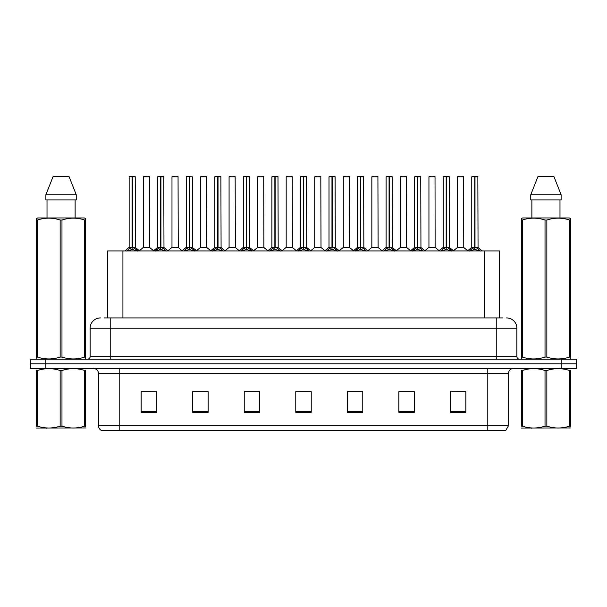 <?xml version="1.0" encoding="UTF-8"?>
<svg xmlns="http://www.w3.org/2000/svg" width="607" height="607" viewBox="0 0 607 607"><rect width="100%" height="100%" fill="white"/><g stroke="black" fill="none" stroke-linecap="round" stroke-linejoin="round"><path stroke-width="0.91" d="M107.462 317.931L107.462 250.934L499.644 250.934L499.644 317.931M508.416 425.848L505.889 430.28L487.8 430.28L487.8 425.848L508.416 425.848L508.416 373.593A5.152 5.152 0 0 1 513.568 368.434M487.8 430.28L101.111 430.28A5.152 5.152 0 0 1 98.584 425.848L98.584 373.593C98.281 370.46 96.566 368.745 93.432 368.434M45.813 359.162L576.65 359.162L576.65 363.798L30.35 363.798L30.35 368.434L45.813 368.434L45.813 363.798L30.35 363.798L30.35 359.162L45.813 359.162L45.813 363.798L576.65 363.798L576.65 368.434L45.813 368.434M465.842 412.297L465.842 391.682L450.379 391.682L450.379 412.297L465.842 412.297M414.308 412.297L414.308 391.682L398.845 391.682L398.845 412.297L414.308 412.297M362.766 412.297L362.766 391.682L347.31 391.682L347.31 412.297L362.766 412.297M156.621 412.297L156.621 391.682L141.158 391.682L141.158 412.297L156.621 412.297M208.155 412.297L208.155 391.682L192.692 391.682L192.692 412.297L208.155 412.297M259.69 412.297L259.69 391.682L244.234 391.682L244.234 412.297L259.69 412.297M311.232 412.297L311.232 391.682L295.768 391.682L295.768 412.297L311.232 412.297M478.422 430.28L128.578 430.28M413.891 391.788L407.35 391.788M399.618 391.788L414.308 391.788M456.722 391.788L464.454 391.788M256.86 391.788L250.312 391.788M192.692 391.788L207.488 391.788M199.756 391.788L193.208 391.788M142.653 391.788L150.384 391.788M356.787 391.788L350.247 391.788M299.683 391.788L307.415 391.788M259.69 391.788L244.234 391.788M362.766 391.788L347.31 391.788M104.29 317.931L502.945 317.931M104.055 317.931L110.747 317.931L110.747 328.235L90.132 328.235L90.132 356.582A2.58 2.58 0 0 1 87.56 359.162M100.443 317.931A10.304 10.304 0 0 0 90.132 328.235M506.557 317.931A10.304 10.304 0 0 1 516.868 328.235L516.868 356.582C517.02 358.153 517.877 359.01 519.44 359.162M126.855 251.055L128.73 249.075L132.106 247.368L132.106 249.166L132.197 246.806L132.372 247.368L135.756 249.075L137.63 251.055M129.147 176.819L132.106 176.72L129.147 176.819L129.147 247.322L132.106 247.368M132.106 176.72L129.253 176.72M132.713 247.527L135.429 247.527L135.232 176.72L132.372 176.72L132.372 247.33L135.331 247.322L132.372 247.33M132.106 176.819L132.106 247.33L129.147 247.322L124.852 250.934M132.372 176.72L132.372 247.368M131.211 176.72L133.274 176.72M135.756 250.941L132.372 249.166M132.106 249.166L128.73 250.941M132.197 176.72L132.106 247.322M149.603 247.322L149.504 176.72L143.427 176.819L143.427 247.322L146.651 247.322M146.469 176.72L143.525 176.72M147.296 247.322L143.427 247.322L139.375 250.729M155.407 251.055L157.281 249.075L160.658 247.368L160.658 249.166L160.749 246.806L160.923 247.368L164.307 249.075L166.181 251.055M157.699 176.819L160.665 176.72L157.699 176.819L157.699 247.322L160.658 247.368M160.665 176.72L157.805 176.72M161.265 247.527L163.981 247.527L163.784 176.72L160.923 176.72L160.923 247.33L163.882 247.322L160.923 247.33M160.658 176.819L160.658 247.33L157.699 247.322L153.404 250.934M160.923 176.72L160.923 247.368M159.762 176.72L161.826 176.72M164.307 250.941L160.923 249.166M160.658 249.166L157.281 250.941M160.749 176.72L160.658 247.322M183.959 251.055L185.833 249.075L189.209 247.368L189.209 249.166L189.301 246.806L189.483 249.166L189.392 176.72L192.434 176.819L192.434 247.322L189.475 247.33L192.434 247.322L189.816 247.527L192.859 249.075L194.733 251.055M186.25 176.819L189.217 176.72L186.25 176.819L186.25 247.322L189.209 247.368M189.217 176.72L186.357 176.72M192.434 176.819L189.475 176.72M189.209 176.819L189.209 247.33L186.25 247.322L181.956 250.934M188.314 176.72L190.378 176.72M192.859 250.941L189.483 249.166M189.209 249.166L185.833 250.941M189.301 176.72L189.209 247.322M189.475 176.819L189.475 247.322M212.511 251.055L214.385 249.075L217.761 247.368L217.761 249.166L217.852 246.806L221.411 249.075L223.285 251.055M214.802 176.819L217.769 176.72L214.802 176.819L214.802 247.322L217.761 247.368M217.769 176.72L214.908 176.72M218.368 247.527L221.085 247.527L220.887 176.72L218.027 176.72L218.034 247.33L220.986 247.322L218.034 247.33M217.761 176.819L217.761 247.33L214.802 247.322L210.508 250.934M218.027 176.72L218.034 247.368M216.866 176.72L218.93 176.72M221.411 250.941L218.034 249.166M217.761 249.166L214.385 250.941M217.852 176.72L217.761 247.322M241.062 251.055L242.937 249.075L246.313 247.368L246.313 249.166L246.404 246.806L249.963 249.075L251.837 251.055M243.354 176.819L246.321 176.72L243.354 176.819L243.354 247.322L246.313 247.368M246.321 176.72L243.46 176.72M246.92 247.527L249.636 247.527L249.439 176.72L246.579 176.72L246.586 247.33L249.538 247.322L246.586 247.33M246.313 176.819L246.313 247.33L243.354 247.322L239.059 250.934M246.579 176.72L246.586 247.368M245.418 176.72L247.481 176.72M249.963 250.941L246.586 249.166M246.313 249.166L242.937 250.941M246.404 176.72L246.313 247.322M175.848 247.322L171.88 247.527L178.253 247.527L178.056 176.72L171.978 176.819L171.978 247.322L175.203 247.322M175.021 176.72L172.077 176.72M204.4 247.322L200.431 247.527L206.805 247.527L206.608 176.72L200.53 176.819L200.53 247.322L203.755 247.322M203.573 176.72L200.629 176.72M232.951 247.322L228.983 247.527L235.357 247.527L235.159 176.72L229.082 176.819L229.082 247.322L232.306 247.322M231.138 176.72L229.18 176.72M85.61 427.95L36.519 428.034M85.61 426.478L85.61 426.137C85.61 428.633 85.61 428.633 85.61 426.137L84.699 426.137L84.699 370.52C77.157 368.024 69.585 368.024 61.975 370.52L60.154 370.52C52.612 368.024 45.039 368.024 37.437 370.52L36.519 370.52C36.519 368.024 36.519 368.024 36.519 370.52L36.519 370.187M61.975 370.52L61.975 426.137C69.524 428.633 77.097 428.633 84.699 426.137M61.975 426.137L60.154 426.137L60.154 370.52M85.61 370.187L85.61 370.52C85.61 368.024 85.61 368.024 85.61 370.52L84.699 370.52M85.61 370.52L85.61 426.137M37.437 370.52L37.437 426.137L36.519 426.137L36.519 370.52M37.437 426.137C44.979 428.633 52.551 428.633 60.154 426.137M36.519 426.137C36.519 428.633 36.519 428.633 36.519 426.137M570.481 427.95L521.39 428.034M570.481 426.478L570.481 426.137C570.481 428.633 570.481 428.633 570.481 426.137L569.563 426.137L569.563 370.52C562.021 368.024 554.449 368.024 546.846 370.52L545.025 370.52C537.476 368.024 529.903 368.024 522.301 370.52L521.39 370.52C521.39 368.024 521.39 368.024 521.39 370.52L521.39 370.187M546.846 370.52L546.846 426.137C554.388 428.633 561.961 428.633 569.563 426.137M546.846 426.137L545.025 426.137L545.025 370.52M570.481 370.187L570.481 370.52C570.481 368.024 570.481 368.024 570.481 370.52L569.563 370.52M570.481 370.52L570.481 426.137M522.301 370.52L522.301 426.137L521.39 426.137L521.39 370.52M522.301 426.137C529.843 428.633 537.415 428.633 545.025 426.137M521.39 426.137C521.39 428.633 521.39 428.633 521.39 426.137M85.291 359.162L85.61 357.075L84.699 357.075L84.699 220.03C77.157 217.534 69.585 217.534 61.975 220.03L60.154 220.03C52.612 217.534 45.039 217.534 37.437 220.03L36.519 220.03L36.519 218.611L37.717 217.951L36.519 218.611L36.519 357.728M61.975 220.03L61.975 357.075C69.524 359.572 77.097 359.572 84.699 357.075M61.975 357.075L60.154 357.075L60.154 220.03M37.437 220.03L37.437 357.075C44.979 359.572 52.551 359.572 60.154 357.075M37.437 357.075L36.519 357.075L36.845 359.162M85.61 225.675L85.61 218.611L84.419 217.951L85.61 218.611L85.61 220.03L84.699 220.03M84.419 217.951L37.717 217.951M47.012 199.908L47.012 217.951M75.124 217.951L75.124 199.908L75.124 217.951M69.115 176.72L76.247 194.756L76.247 199.908L45.882 199.908L45.882 194.756L53.021 176.72L45.882 194.756L76.247 194.756L69.115 176.72L53.021 176.72M85.61 357.728L85.61 220.03M570.155 359.162L570.481 357.075L569.563 357.075L569.563 220.03C562.021 217.534 554.449 217.534 546.846 220.03L545.025 220.03C537.476 217.534 529.903 217.534 522.301 220.03L521.39 220.03L521.39 218.611L522.581 217.951L521.39 218.611L521.39 357.728M546.846 220.03L546.846 357.075C554.388 359.572 561.961 359.572 569.563 357.075M546.846 357.075L545.025 357.075L545.025 220.03M522.301 220.03L522.301 357.075C529.843 359.572 537.415 359.572 545.025 357.075M522.301 357.075L521.39 357.075L521.709 359.162M570.481 225.675L570.481 218.611L569.283 217.951L570.481 218.611L570.481 220.03L569.563 220.03M569.283 217.951L522.581 217.951M531.876 199.908L531.876 217.951M559.988 217.951L559.988 199.908M553.979 176.72L561.118 194.756L561.118 199.908L530.753 199.908L530.753 194.756L537.885 176.72L530.753 194.756L561.118 194.756L553.979 176.72L537.885 176.72M570.481 357.728L570.481 220.03M269.614 251.055L271.488 249.075L274.865 247.368L274.865 249.166L274.956 246.806L278.514 249.075L280.388 251.055M271.906 176.819L274.872 176.72L271.906 176.819L271.906 247.322L274.865 247.368M274.872 176.72L272.012 176.72M275.472 247.527L278.188 247.527L277.991 176.72L275.13 176.72L275.138 247.33L278.089 247.322L275.138 247.33M274.865 176.819L274.865 247.33L271.906 247.322L267.611 250.934M275.13 176.72L275.138 247.368M273.969 176.72L276.033 176.72M278.514 250.941L275.138 249.166M274.865 249.166L271.488 250.941M274.956 176.72L274.865 247.322M298.166 251.055L300.04 249.075L303.417 247.368L303.417 249.166L303.508 246.806L307.066 249.075L308.94 251.055M300.457 176.819L303.424 176.72L300.457 176.819L300.457 247.322L303.417 247.368M303.424 176.72L300.564 176.72M304.024 247.527L306.74 247.527L306.543 176.72L303.682 176.72L303.69 247.33L306.641 247.322L303.69 247.33M303.417 176.819L303.417 247.33L300.457 247.322L296.163 250.934M303.682 176.72L303.69 247.368M302.521 176.72L304.585 176.72M307.066 250.941L303.69 249.166M303.417 249.166L300.04 250.941M303.508 176.72L303.417 247.322M326.718 251.055L328.592 249.075L331.968 247.368L331.968 249.166L332.059 246.806L335.618 249.075L337.492 251.055M329.009 176.819L331.976 176.72L329.009 176.819L329.009 247.322L331.968 247.368M331.976 176.72L329.115 176.72M332.575 247.527L335.292 247.527L335.094 176.72L332.234 176.72L332.241 247.33L335.193 247.322L332.241 247.33M331.968 176.819L331.968 247.33L329.009 247.322L324.715 250.934M332.234 176.72L332.241 247.368M331.073 176.72L333.137 176.72M335.618 250.941L332.241 249.166M331.968 249.166L328.592 250.941M332.059 176.72L331.968 247.322M261.503 247.322L257.535 247.527L263.908 247.527L263.711 176.72L257.634 176.819L257.634 247.322L260.858 247.322M259.69 176.72L257.732 176.72M292.362 247.322L292.263 176.72L286.185 176.819L286.185 247.322L289.41 247.322M288.242 176.72L286.284 176.72M290.055 247.322L286.185 247.322L282.141 250.729M318.607 247.322L314.638 247.527L321.012 247.527L320.815 176.72L314.737 176.819L314.737 247.322L317.962 247.322M316.793 176.72L314.836 176.72M355.27 251.055L357.144 249.075L360.52 247.368L360.52 249.166L360.611 246.806L364.17 249.075L366.044 251.055M357.561 176.819L360.528 176.72L357.561 176.819L357.561 247.322L360.52 247.368M360.528 176.72L357.667 176.72M361.127 247.527L363.843 247.527L363.646 176.72L360.786 176.72L360.793 247.33L363.745 247.322L360.793 247.33M360.52 176.819L360.52 247.33L357.561 247.322L353.266 250.934M360.786 176.72L360.793 247.368M359.625 176.72L361.689 176.72M364.17 250.941L360.793 249.166M360.52 249.166L357.144 250.941M360.611 176.72L360.52 247.322M383.821 251.055L385.695 249.075L389.072 247.368L389.072 249.166L389.163 246.806L392.721 249.075L394.596 251.055M386.113 176.819L389.079 176.72L386.113 176.819L386.113 247.322L389.072 247.368M389.079 176.72L386.219 176.72M389.679 247.527L392.395 247.527L392.198 176.72L389.337 176.72L389.345 247.33L392.297 247.322L389.345 247.33M389.072 176.819L389.072 247.33L386.113 247.322L381.818 250.934M389.337 176.72L389.345 247.368M388.177 176.72L390.24 176.72M392.721 250.941L389.345 249.166M389.072 249.166L385.695 250.941M389.163 176.72L389.072 247.322M412.373 251.055L414.247 249.075L417.624 247.368L417.624 249.166L417.715 246.806L421.273 249.075L423.147 251.055M414.664 176.819L417.631 176.72L414.664 176.819L414.664 247.322L417.624 247.368M417.631 176.72L414.771 176.72M418.231 247.527L420.947 247.527L420.75 176.72L417.889 176.72L417.897 247.33L420.848 247.322L417.897 247.33M417.624 176.819L417.624 247.33L414.672 247.322L410.37 250.934M417.889 176.72L417.897 247.368M416.728 176.72L418.792 176.72M421.273 250.941L417.897 249.166M417.624 249.166L414.247 250.941M417.715 176.72L417.624 247.322M440.925 251.055L442.799 249.075L446.175 247.368L446.175 249.166L446.266 246.806L449.825 249.075L451.699 251.055M443.216 176.819L446.183 176.72L443.216 176.819L443.216 247.322L446.175 247.368M446.183 176.72L443.322 176.72M446.782 247.527L449.499 247.527L449.301 176.72L446.441 176.72L446.449 247.33L449.4 247.322L446.449 247.33M446.175 176.819L446.175 247.33L443.224 247.322L438.922 250.934M446.441 176.72L446.449 247.368M445.28 176.72L447.344 176.72M449.825 250.941L446.449 249.166M446.175 249.166L442.799 250.941M446.266 176.72L446.175 247.322M469.477 251.055L471.351 249.075L474.727 247.368L474.727 249.166L474.818 246.806L478.377 249.075L480.251 251.055M471.768 176.819L474.735 176.72L471.768 176.819L471.768 247.322L474.727 247.368M474.735 176.72L471.874 176.72M475.334 247.527L478.05 247.527L477.853 176.72L474.993 176.72L475 247.33L477.952 247.322L475 247.33M474.727 176.819L474.727 247.33L471.776 247.322L467.473 250.934M474.993 176.72L475 247.368M473.832 176.72L475.896 176.72M478.377 250.941L475 249.166M474.727 249.166L471.351 250.941M474.818 176.72L474.727 247.322M347.158 247.322L343.19 247.527L349.564 247.527L349.366 176.72L343.289 176.819L343.289 247.322L346.514 247.322M345.345 176.72L343.387 176.72M375.71 247.322L371.742 247.527L378.115 247.527L377.918 176.72L371.841 176.819L371.841 247.322L375.065 247.322M373.897 176.72L371.939 176.72M404.262 247.322L400.294 247.527L406.667 247.527L406.47 176.72L400.392 176.819L400.392 247.322L403.617 247.322M402.456 176.72L400.491 176.72M435.12 247.322L435.022 176.72L428.944 176.819L428.944 247.322L432.169 247.322M431.008 176.72L429.043 176.72M432.814 247.322L428.944 247.322L424.9 250.729M461.366 247.322L457.397 247.527L463.771 247.527L463.573 176.72L457.496 176.819L457.496 247.322L460.721 247.322M459.56 176.72L457.595 176.72M122.918 317.931L122.918 250.934M484.181 317.931L484.181 250.934M487.8 368.434L487.8 373.593L98.584 373.593M508.416 373.593L487.8 373.593L487.8 425.848L119.2 425.848L119.2 430.28M98.584 425.848L119.2 425.848L119.2 368.434M561.187 368.434L561.187 359.162M311.232 411.576L295.768 411.576M259.69 411.576L244.234 411.576M208.155 411.576L192.692 411.576M156.621 411.576L141.158 411.576M362.766 411.576L347.31 411.576M414.308 411.576L398.845 411.576M465.842 411.576L450.379 411.576M110.747 359.162L110.747 356.582L516.868 356.582M90.132 356.582L110.747 356.582L110.747 328.235L496.253 328.235L496.253 359.162M516.868 328.235L496.253 328.235L496.253 317.931M131.765 247.527L129.056 247.527M135.331 176.819L132.372 176.819M135.756 249.075L135.756 250.934M136.294 249.538L136.294 250.934M128.183 249.538L128.183 250.934M128.73 249.075L128.73 250.934M149.61 247.322L143.328 247.527M149.61 176.819L143.427 176.819M160.316 247.527L157.608 247.527M163.882 176.819L160.923 176.819M164.307 249.075L164.307 250.934M164.846 249.538L164.846 250.934M156.735 249.538L156.735 250.934M157.281 249.075L157.281 250.934M188.868 247.527L186.159 247.527M192.859 249.075L192.859 250.934M193.398 249.538L193.398 250.934M185.287 249.538L185.287 250.934M185.833 249.075L185.833 250.934M217.42 247.527L214.711 247.527M220.986 176.819L218.034 176.819M221.411 249.075L221.411 250.934M221.95 249.538L221.95 250.934M213.839 249.538L213.839 250.934M214.385 249.075L214.385 250.934M245.972 247.527L243.263 247.527M249.538 176.819L246.586 176.819M249.963 249.075L249.963 250.934M250.501 249.538L250.501 250.934M242.39 249.538L242.39 250.934M242.937 249.075L242.937 250.934M178.162 176.819L171.978 176.819M206.714 176.819L200.53 176.819M235.266 176.819L229.082 176.819M274.523 247.527L271.815 247.527M278.089 176.819L275.138 176.819M278.514 249.075L278.514 250.934M279.053 249.538L279.053 250.934M270.942 249.538L270.942 250.934M271.488 249.075L271.488 250.934M303.075 247.527L300.366 247.527M306.641 176.819L303.69 176.819M307.066 249.075L307.066 250.934M307.605 249.538L307.605 250.934M299.494 249.538L299.494 250.934M300.04 249.075L300.04 250.934M331.627 247.527L328.918 247.527M335.193 176.819L332.241 176.819M335.618 249.075L335.618 250.934M336.157 249.538L336.157 250.934M328.053 249.538L328.053 250.934M328.592 249.075L328.592 250.934M263.817 176.819L257.634 176.819M292.369 247.322L286.087 247.527M292.369 176.819L286.185 176.819M320.921 176.819L314.737 176.819M360.179 247.527L357.47 247.527M363.745 176.819L360.793 176.819M364.17 249.075L364.17 250.934M364.708 249.538L364.708 250.934M356.605 249.538L356.605 250.934M357.144 249.075L357.144 250.934M388.73 247.527L386.022 247.527M392.297 176.819L389.345 176.819M392.721 249.075L392.721 250.934M393.26 249.538L393.26 250.934M385.157 249.538L385.157 250.934M385.695 249.075L385.695 250.934M417.282 247.527L414.573 247.527M420.848 176.819L417.897 176.819M421.273 249.075L421.273 250.934M421.812 249.538L421.812 250.934M413.708 249.538L413.708 250.934M414.247 249.075L414.247 250.934M445.834 247.527L443.125 247.527M449.4 176.819L446.449 176.819M449.825 249.075L449.825 250.934M450.364 249.538L450.364 250.934M442.26 249.538L442.26 250.934M442.799 249.075L442.799 250.934M474.386 247.527L471.677 247.527M477.952 176.819L475 176.819M478.377 249.075L478.377 250.934M478.915 249.538L478.915 250.934M470.812 249.538L470.812 250.934M471.351 249.075L471.351 250.934M349.473 176.819L343.289 176.819M378.024 176.819L371.841 176.819M406.576 176.819L400.392 176.819M435.128 247.322L428.846 247.527M435.128 176.819L428.944 176.819M463.68 176.819L457.496 176.819M135.429 247.527L139.633 250.934M149.701 247.527L153.654 250.729M163.981 247.527L168.185 250.934M192.533 247.527L196.736 250.934M221.085 247.527L225.288 250.934M249.636 247.527L253.84 250.934M171.88 247.527L167.927 250.729M178.253 247.527L182.206 250.729M200.431 247.527L196.478 250.729M206.805 247.527L210.758 250.729M228.983 247.527L225.03 250.729M235.357 247.527L239.31 250.729M47.111 427.889L46.534 428.223M531.975 427.889L531.398 428.223M278.188 247.527L282.392 250.934M306.74 247.527L310.943 250.934M335.292 247.527L339.495 250.934M257.535 247.527L253.589 250.729M263.908 247.527L267.862 250.729M292.46 247.527L296.413 250.729M314.638 247.527L310.693 250.729M321.012 247.527L324.965 250.729M363.843 247.527L368.047 250.934M392.395 247.527L396.599 250.934M420.947 247.527L425.15 250.934M449.499 247.527L453.702 250.934M478.05 247.527L482.254 250.934M343.19 247.527L339.245 250.729M349.564 247.527L353.517 250.729M371.742 247.527L367.796 250.729M378.115 247.527L382.069 250.729M400.294 247.527L396.348 250.729M406.667 247.527L410.62 250.729M435.219 247.527L439.172 250.729M457.397 247.527L453.452 250.729M463.771 247.527L467.724 250.729"/></g></svg>
